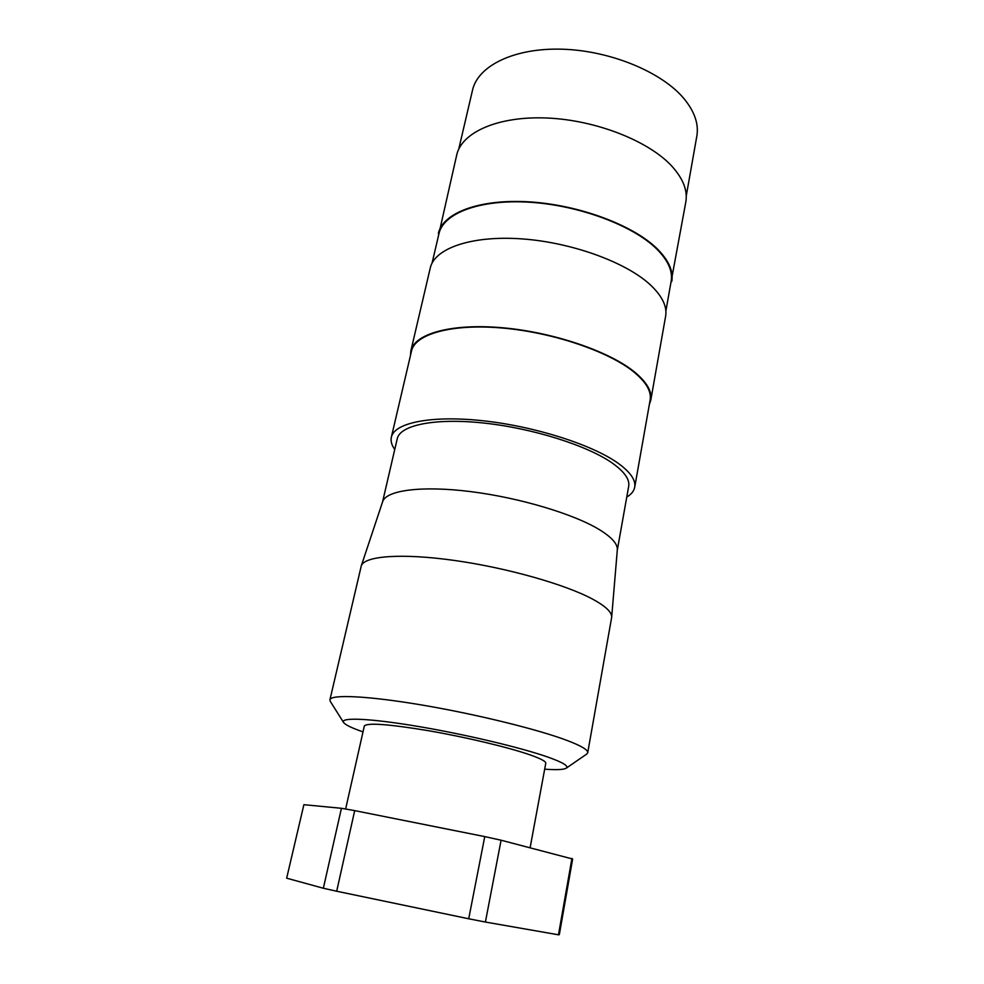 <?xml version="1.0" encoding="UTF-8"?>
<svg xmlns="http://www.w3.org/2000/svg" width="984" height="984" viewBox="0 0 984 984"><rect width="100%" height="100%" fill="white"/><g stroke="black" fill="none" stroke-linecap="round" stroke-linejoin="round"><path stroke-width="1.48" d="M665.873 311.079L671.149 281.276C672.908 271.154 668.074 260.366 656.648 248.915C632.995 225.484 578.986 205.213 529.441 202.212C479.823 199.125 443.378 213.208 438.975 233.626L432.074 263.085M670.202 286.602L685.823 201.978C687.779 190.724 683.228 178.916 672.183 166.542C649.28 141.204 596.292 120.134 547.288 118.031C498.212 115.817 461.668 132.262 456.724 154.955L437.745 238.878M671.789 281.363C673.56 271.19 668.702 260.354 657.238 248.841C633.475 225.275 579.158 204.881 529.331 201.868C479.429 198.756 442.775 212.925 438.347 233.442M686.254 195.927L696.82 136.186C698.923 124.132 694.63 111.61 683.966 98.609C661.863 72.029 610.252 50.578 562.208 49.2C514.091 47.724 477.867 65.854 472.529 90.147L458.716 149.224M586.661 754.113L587.719 752.735C588.186 749.992 581.384 745.921 567.313 740.534C538.223 729.464 476.084 714.163 421.804 704.999C367.426 695.799 330.784 694.212 329.923 699.821L330.353 701.506M544.681 769.181C556.673 770.041 563.881 769.685 566.292 768.135C568.937 766.118 562.983 762.502 548.432 757.274C521.754 747.779 464.977 734.285 417.376 726.315C369.652 718.295 340.083 717.139 343.551 722.416C345.163 724.79 351.645 727.951 363.01 731.887M587.719 752.735L611.667 617.337C612.073 612.38 605.849 606.378 592.983 599.33C565.702 584.496 506.674 567.719 453.993 560.388C401.226 552.983 364.117 555.997 361.263 565.935L329.923 699.821M611.667 617.337L617.312 549.908C617.78 544.189 612.036 537.572 600.105 530.081C574.791 514.312 520.007 497.769 470.733 491.619C421.398 485.407 386.048 490.303 382.628 501.729L361.263 565.935M617.288 550.24L628.69 486.256C629.871 479.442 624.422 471.73 612.356 463.12C587.51 445.604 532.922 428.274 483.956 423.058C434.903 417.769 400.058 425.076 397.241 438.753L382.53 502.049M626.759 497.104C631.334 494.325 633.991 491.016 634.717 487.166L650.141 400.033C651.592 391.607 646.304 382.358 634.237 372.284C609.268 351.657 553.254 332.469 502.504 328.041C451.668 323.539 415.088 334.043 411.509 351.042L391.349 437.203C390.5 441.029 391.644 445.125 394.756 449.479M634.717 487.166C635.947 480.044 630.289 471.988 617.755 462.997C591.802 444.559 534.3 426.232 482.664 420.721C430.943 415.125 394.301 422.837 391.349 437.203M649.354 404.461L650.793 400.119L665.614 316.307C667.287 306.627 662.306 296.233 650.645 285.126C626.5 262.371 571.593 242.285 521.409 238.854C471.151 235.336 434.461 248.46 430.266 267.992L410.857 350.87L410.476 355.421M650.793 400.119C652.257 391.657 646.943 382.358 634.828 372.235C609.748 351.497 553.426 332.198 502.381 327.746C451.25 323.207 414.473 333.773 410.857 350.87M345.63 809.02L364.326 726.02C367.118 722.564 388.409 724.101 428.2 730.657C465.678 737.114 508.9 747.446 530.167 754.913C540.843 758.689 546.046 761.468 545.776 763.264L530.13 847.667M341.436 808.294L323.342 888.244L286.664 878.183L303.884 804.691L341.436 808.294L354.695 810.619L484.755 836.609L468.716 918.773L336.688 891.233L354.695 810.619M571.938 858.38L558.469 934.8L485.395 922.045L501.09 840.213L572.639 859.02L559.318 934.665L558.469 934.8M485.395 922.045L468.716 918.773M336.688 891.233L323.342 888.244M501.09 840.213L484.755 836.609M343.551 722.416L330.255 701.334M566.292 768.135L586.821 754.002"/></g></svg>
